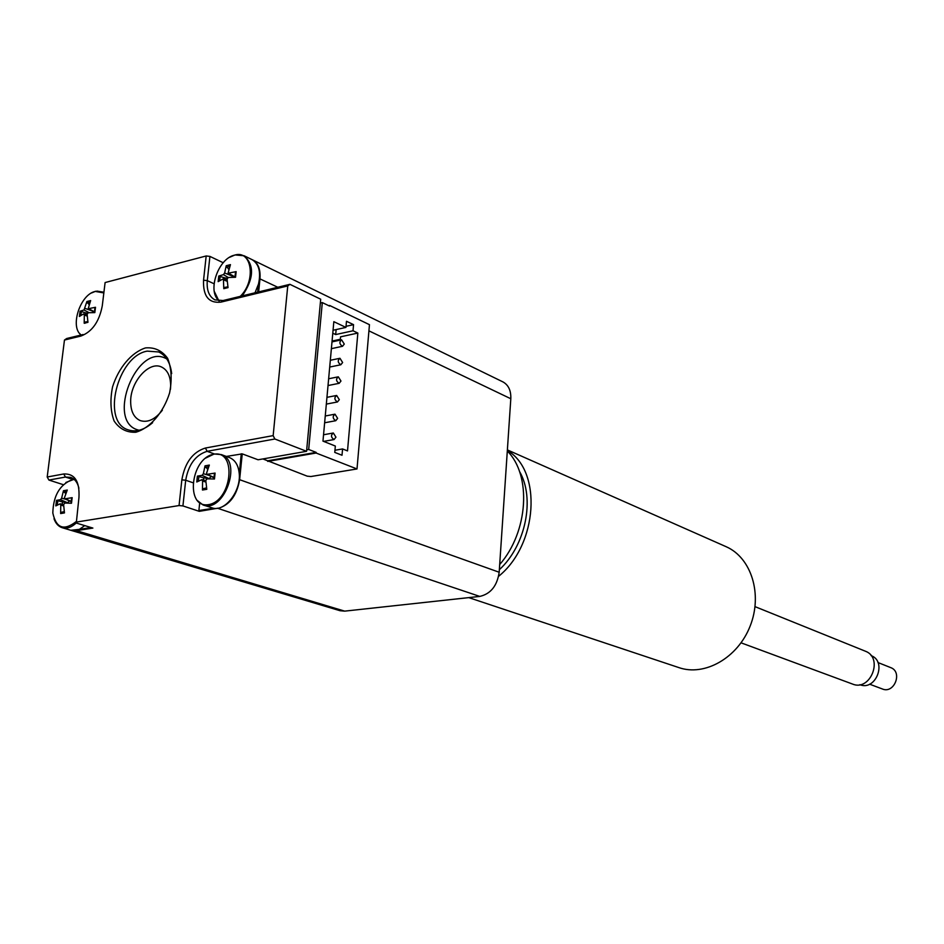 <?xml version="1.0" encoding="UTF-8"?>
<svg xmlns="http://www.w3.org/2000/svg" width="944" height="944" viewBox="0 0 944 944"><rect width="100%" height="100%" fill="white"/><g stroke="black" fill="none" stroke-linecap="round" stroke-linejoin="round"><path stroke-width="1.42" d="M346.023 326.317L353.552 324.653L353.021 330.778L357.847 333.067L347.51 450.913L342.578 448.943L342.011 455.256L334.766 452.4L335.332 446.052L322.966 441.131L333.834 321.68L345.929 327.415L333.055 330.258M342.578 448.943L334.955 450.253M353.552 324.653L346.483 321.279L345.929 327.415M336.135 329.574L335.686 334.565L353.021 330.778M332.784 333.208L335.686 334.565M340.324 339.274L332.064 341.055M357.847 333.067L340.548 336.831L340.253 340.111M335.946 437.178L333.326 432.989C330.683 435.184 330.919 437.367 334.058 439.55L335.946 437.178M337.633 418.381L335.002 414.18C332.382 416.363 332.63 418.546 335.757 420.717L337.633 418.381M339.309 399.666L336.654 395.453C334.07 397.636 334.329 399.808 337.456 401.967L339.309 399.666M340.973 381.046L338.306 376.821C335.745 379.004 336.029 381.175 339.156 383.323L340.973 381.046M342.625 362.52L339.958 358.272C337.421 360.455 337.716 362.626 340.831 364.762L342.625 362.52M344.277 344.076L341.586 339.816C339.085 341.999 339.392 344.159 342.507 346.295L344.277 344.076M320.346 303.036L322.305 302.587L329.586 306.092L329.645 305.478L369.458 324.677L357.009 468.956L310.906 476.519L307.225 476.165L262.88 458.937M322.305 302.587L308.688 449.474L306.694 449.816M308.688 449.474L316.169 452.388L267.789 460.778M357.009 468.956L316.11 453.026L267.73 461.404M328.736 305.691L329.645 305.478M316.169 452.388L316.11 453.026M166.781 358.909L165.165 358.106C136.467 344.182 106.648 419.903 136.986 429.65L139.087 430.275M162.356 410.215C155.123 419.431 147.76 422.888 140.255 420.599C133.836 417.696 130.638 411.195 130.661 401.106C130.626 381.612 149.069 360.95 161.389 366.945C167.513 369.883 170.616 376.255 170.663 386.072L170.451 389.365M88.96 304.511L86.883 301.525L84.04 309.974L80.051 311.19L85.987 312.924L85.656 314.411M80.051 311.19L79.39 316.476L83.544 313.927L84.323 315.013L84.193 323.249L84.96 322.081L87.544 321.668M94.459 312.594L95.497 307.284L88.181 308.735L90.648 300.558L86.883 301.525M84.193 323.249L87.957 322.317L87.131 314.305L88.229 312.747L94.837 312.606L95.497 307.284M81.149 335.002C69.632 326.943 80.193 294.386 95.261 291.425L103.84 292.935M84.96 323.261L85.078 322.069M87.532 313.148L85.987 312.924M92.63 311.166L92.736 312.594M228.66 269.252L226.218 265.736L224.648 272.981L223.445 274.633L218.748 276.049L224.92 277.914L224.637 279.188M218.748 276.049L218.158 281.631L223.409 278.763L223.787 288.675L224.554 287.448L227.315 287.035M235.056 277.265L236.142 271.636L228.059 273.217L230.454 264.639L226.218 265.736M223.787 288.675L228.035 287.625L227.067 279.141L228.271 277.489L235.552 277.265L236.142 271.636M219.35 300.935C206.771 292.026 217.958 258.491 234.596 255.14C251.906 249.464 256.414 280.757 240.248 296.369M251.777 259.506L252.083 259.647C258.975 263.966 261.11 272.108 258.491 284.061L255.022 292.793M227.28 278.244L224.92 277.914M231.929 275.601L232.224 277.3M258.491 284.061L257.665 292.144M65.726 493.759L63.46 490.727L61.631 498.161L60.51 499.706L56.498 500.355L62.611 501.948L62.162 504.214M56.498 500.355L55.814 505.901L60.003 503.86L60.77 505.087L60.64 513.548L61.443 512.285L64.251 511.601M71.071 503.223L72.169 497.653L64.794 498.845L64.487 497.665L67.284 490.054L63.46 490.727M60.64 513.548L64.463 512.911L63.626 504.603L64.747 503.058L71.484 503.246L72.169 497.653M76.004 521.725C63.862 531.071 56.133 528.168 52.817 513.005C53.301 495.742 59.743 484.65 72.133 479.717L74.328 479.528M84.736 525.607L79.343 529.383L70.776 530.268L62.245 527.72C66.788 528.97 71.461 527.389 76.263 522.988M69.549 500.91L67.59 502.739L62.611 501.948M207.68 469.404L205.025 465.852L203.361 473.699L202.134 475.351L197.39 476.118L203.751 477.841L203.326 480.024M197.39 476.118L196.765 481.995L201.674 479.741L202.582 481.027L202.464 490.019L203.255 488.685L206.535 487.871M213.934 478.974L215.09 473.074L206.925 474.36L206.583 473.145L209.332 465.085L205.025 465.852M202.464 490.019L206.783 489.311L205.804 480.484L207.043 478.832L214.477 478.997L215.09 473.074M213.71 454.229C237.286 449.592 232.059 501.111 208.412 504.662C185.036 508.497 190.499 458.135 213.71 454.229M205.379 458.218L214.253 453.97L221.321 454.583L229.616 457.639C235.257 460.058 238.466 465.427 239.257 473.746C240.968 490.809 225.781 510.975 213.415 508.261L202.984 504.934C223.834 513.666 242.879 461.286 221.321 454.583L214.536 454.029M211.185 476.425L209.096 478.655L203.751 477.841M214.135 477.853L207.007 474.395M213.415 508.261L198.877 510.539L199.668 503.187M91.072 527.531L79.343 529.383M71.107 530.363L76.051 530.717L92.878 528.074L76.287 523.047L78.954 497.512C79.78 481.357 74.706 473.51 63.744 473.971L47.2 477.003L48.911 480.059L65.455 477.05L70.729 477.381C74.824 478.879 77.55 482.478 78.907 488.178M226.359 456.436L242.242 453.875L239.634 479.564C236.873 495.423 229.663 505.028 218.017 508.403L479.788 596.419C490.703 593.894 497.169 585.835 499.175 572.241L239.139 479.517M241.275 453.781L239.257 473.746M217.899 508.179L199.302 511.341L198.877 510.539M258.644 291.908L259.978 278.728C260.65 269.406 258.172 263.128 252.544 259.871L252.166 259.694M152.633 422.688C144.007 430.075 135.794 432.446 127.995 429.791C101.173 421.72 117.375 356.1 147.193 351.133L158.651 351.959C165.979 355.357 170.321 362.579 171.678 373.623M145.518 347.911C131.535 352.383 118.625 367.688 112.572 386.816C109.988 399.725 110.495 411.112 114.106 420.989C119.451 428.895 126.685 432.659 135.794 432.246C149.943 428.222 163.371 412.693 169.59 392.964C172.162 379.689 171.501 368.125 167.619 358.283C161.99 350.59 154.627 347.132 145.518 347.911M80.842 336.076L83.084 334.53L66.717 338.507L64.463 340.041L80.842 336.076C92.087 331.84 99.226 321.762 102.271 305.856L105.103 282.551L206.181 255.966L203.55 280.203C202.96 296.145 208.742 303.449 220.908 302.127L287.755 285.926L289.902 284.321L223.091 300.534L214.949 299.885C209.072 296.652 206.524 290.233 207.291 280.628L209.922 256.402L206.181 255.966M64.463 340.041L47.2 477.003M75.957 522.15L179.053 505.559L182.924 505.925L185.697 480.225C188.47 464.554 195.62 454.914 207.137 451.315L274.857 439.007L273.158 435.621L205.426 448.022C192.753 451.999 184.894 462.619 181.85 479.859L179.053 505.559M273.158 435.621L287.755 285.926M209.922 256.402L223.221 262.751M289.902 284.321L320.7 299.213L306.564 451.315L258.078 459.775L242.242 453.875M199.302 511.341L182.924 505.925M63.248 484.661L48.911 480.059M274.857 439.007L306.564 451.315M877.944 662.535L890.758 667.632C902.936 671.986 894.204 694.159 882.357 688.967L869.589 684.176M871.076 655.608L871.1 655.62C887.36 661.449 875.796 691.338 859.854 684.683M755.047 606.65L865.377 651.207C883.796 657.85 870.427 691.822 852.444 684.022L741.064 642.829M498.609 576.3C537.903 544.818 542.399 470.69 507.341 450.524M519.436 471.316C535.319 498.172 525.796 545.597 499.352 569.692M725.44 546.387L726.302 546.777C751.4 557.845 762.811 594.401 750.138 626.096C737.795 657.921 704.578 676.718 678.736 667.55L468.755 597.623M368.915 330.848L510.81 398.746C511.105 390.651 508.509 385.058 503.034 381.954L502.739 381.813M510.81 398.746L499.175 572.241M71.272 530.422L340.052 610.721L344.69 611.134L75.921 530.504M507.306 451.02C531.767 475.257 528.38 531.755 499.695 564.536M479.788 596.419L344.69 611.134M87.32 303.012L89.928 302.104M80.806 315.461L81.432 311.343M87.686 321.609L84.96 322.081M79.591 333.421L80.948 335.049M103.923 292.239L97.008 291.094M84.04 309.974L89.137 312.7M84.323 315.013L87.214 316.11M85.137 308.417L92.441 311.06M88.724 308.782L94.542 311.839M226.678 267.305L229.734 266.302M219.645 280.616L220.247 276.203M227.823 286.823L224.554 287.448M216.919 298.245L218.984 300.924M242.254 295.885C253.96 278.574 254.585 265.193 244.095 255.753L236.732 254.75M223.445 274.633L228.224 277.489M223.905 279.943L227.209 281.336M224.648 272.981L232.071 275.978M228.719 273.3L235.044 276.993M63.921 492.249L66.611 491.529M57.254 505.075L57.914 500.544M64.31 512.002L61.443 512.285M57.1 524.121L62.245 527.72C58.457 526.504 55.72 523.519 54.009 518.763M74.128 479.351L72.983 479.505M60.51 499.706L67.59 502.739M60.77 505.087L63.673 505.925M61.631 498.161L65.82 499.293M65.266 498.892L71.378 501.453M205.497 467.457L208.671 466.678M198.311 481.18L198.924 476.307M206.606 488.319L203.255 488.685M196.694 500.037L202.984 504.934M202.134 475.351L209.096 478.655M202.582 481.027L205.898 482.089M203.361 473.699L209.179 475.446M207.503 474.419L214.194 477.546M259.494 278.669L277.796 287.259M223.091 300.534L220.908 302.127M214.052 283.755L207.291 280.628L203.55 280.203M192.718 482.655L185.697 480.225L181.85 479.859M214.359 453.958L207.137 451.315L205.426 448.022M72.794 479.446L65.455 477.05L63.744 473.971M323.627 441.391L334.058 439.55M323.544 434.759L332.807 433.084M324.63 422.77L335.757 420.717M325.243 415.997L334.471 414.274M326.329 404.103L337.456 401.967M326.943 397.341L336.111 395.56M328.016 385.541L339.156 383.323M328.642 378.768L337.763 376.927M329.704 367.051L340.831 364.762M330.317 360.289L339.392 358.39M331.379 348.666L342.507 346.295M331.993 341.893L341.02 339.934M137.317 429.768L138.862 430.322M165.165 358.106L166.651 358.72M94.931 307.827L94.341 312.594M103.934 292.144L95.71 291.236L91.497 292.982M83.91 313.892L87.143 314.859M88.229 308.771L94.459 312.157M235.493 272.285L234.973 277.265M252.083 259.647L244.095 255.753L235.032 254.951L229.628 257.287M214.288 291.413L218.914 300.912M223.445 278.775L227.115 280.038M228.118 273.264L234.643 277.265M71.602 498.09L70.965 503.223M74.069 479.304L65.879 482.478M60.274 503.836L63.626 504.509M64.865 498.88L71.331 501.689M214.43 473.593L213.863 478.974M202.004 479.717L205.816 480.59M503.034 381.954L252.544 259.871M507.388 449.91L726.302 546.777"/></g></svg>
